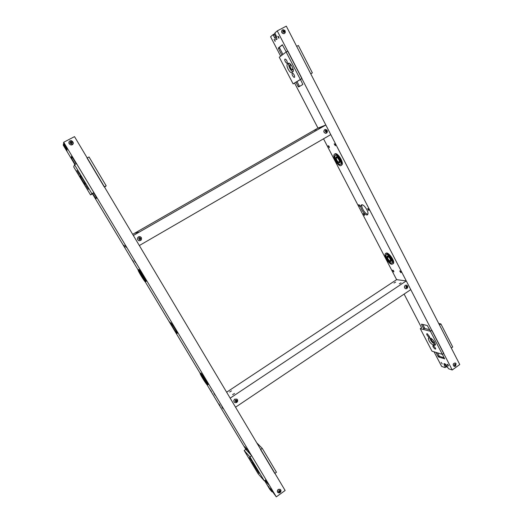 <?xml version="1.0" encoding="UTF-8"?>
<svg xmlns="http://www.w3.org/2000/svg" width="523" height="523" viewBox="0 0 523 523"><rect width="100%" height="100%" fill="white"/><g stroke="black" fill="none" stroke-linecap="round" stroke-linejoin="round"><path stroke-width="0.78" d="M211.495 391.753L210.324 389.883L211.495 391.753M215.169 395.31L213.966 393.401L215.169 395.31M176.179 332.903L174.983 330.987L176.179 332.903M176.264 330.431L175.042 328.47L176.264 330.431M170.596 323.6L169.4 321.678L170.596 323.6M135.64 262.677L134.378 260.644L135.64 262.677M133.64 262.016L132.404 260.029L133.64 262.016M124.899 247.124L123.657 245.117L124.899 247.124M126.252 247.359L124.984 245.313L126.252 247.359M223.001 408.692L221.804 406.802L223.001 408.692M220.118 405.809L218.947 403.946L220.118 405.809M272.267 491.378L272.038 491.914L272.424 491.64M264.618 480.67L269.861 489.404L272.038 491.914M271.921 491.627L269.966 488.214L276.307 496.85L285.127 490.489L74.514 136.627L63.721 142.256L276.307 496.85M65.806 147.159L65.388 147.381L67.022 149.545L63.551 143.276L63.721 142.256M65.388 147.381L63.806 144.74L64.231 144.525M74.861 164.523L63.237 145.159L63.401 144.178L63.806 144.74M90.551 194.909L91.904 193.654L74.521 164.706L73.704 166.883L90.551 194.909L92.473 193.856L138.105 269.894M145.342 281.943L200.322 373.553M207.088 384.817L245.823 449.355L251.655 455.723L266.011 479.676L264.331 480.866L249.948 456.912L244.169 450.506L258.185 473.831L264.331 480.866M67.447 149.31L66.173 147.218L67.447 149.31M67.114 150.82L65.859 148.767L67.114 150.82M269.234 487.652L268.136 485.919L269.234 487.652M272.829 491.79L271.712 490.031L272.829 491.79M177.147 333.439C176.186 332.824 170.975 324.489 170.675 323.077C169.91 320.704 176.885 331.405 177.304 333.256L177.147 333.439M268.515 484.514L264.939 480.5L265.769 479.911M246.889 450.525L244.738 446.681M250.53 454.5L247.725 449.93L244.633 446.753M265.743 479.866L268.482 484.54M93.61 192.817L96.663 198.027L95.82 198.662L92.728 193.621M75.168 164.359L71.54 158.312L72.586 157.756M72.167 157.063L71.174 157.593L71.54 158.312M71.174 157.593L71.592 156.2L76.214 163.804M63.878 143.93L63.401 144.178M256.786 442.876L262.239 448.355L276.451 472.256L274.784 473.439L260.552 449.532L262.239 448.355M249.36 457.56L251.602 461.051L249.36 457.56M256.793 469.929L259.029 473.413L256.793 469.929M251.909 461.789L257.499 470.288L256.414 469.294L251.909 461.789M249.948 456.912L251.655 455.723M244.169 450.506L245.823 449.355M106.189 185.828L104.227 186.901L87.047 158.031L89.034 156.972L106.189 185.828L104.593 187.162M76.933 170.511L79.418 174.492L76.933 170.511M85.89 185.423L88.354 189.359L85.89 185.423M80.097 175.355C80.117 174.499 85.177 182.723 85.543 184.201L85.419 184.639C85.295 185.299 80.372 177.284 80.006 175.806L79.98 175.571M92.473 193.856L93.885 192.569L76.535 163.634L74.521 164.706M91.904 193.654L93.885 192.569M145.91 281.537L146.172 281.381C145.662 279.197 137.843 267.044 138.739 269.829L138.386 270.038M145.472 282.041C144.668 281.845 138.523 271.947 138.124 270.195C137.216 267.41 145.034 279.57 145.551 281.747L145.472 282.041M144.747 280.831C144.113 280.688 139.183 272.751 138.863 271.352C138.144 269.129 144.394 278.851 144.812 280.596L144.747 280.831M144.779 280.505L143.648 279.053M139.922 272.96L139.138 271.293M143.701 279.086L139.935 273.019C139.478 271.6 143.472 277.818 143.74 278.936L143.701 279.086M143.295 278.406L140.347 273.666L143.295 278.406M207.932 384.699L208.141 384.562C207.723 382.646 199.995 370.905 200.799 373.389L200.427 373.631M207.285 385.02C205.99 383.895 200.512 375.174 200.217 373.768C199.407 371.284 207.134 383.032 207.559 384.941L207.285 385.02M206.605 383.889C205.572 382.999 201.185 376.011 200.95 374.886C200.302 372.906 206.48 382.293 206.82 383.823L206.605 383.889M206.775 383.679L205.702 382.32M201.989 376.436L201.231 374.88M205.624 382.254L202.002 376.495C201.597 375.233 205.546 381.234 205.761 382.215L205.624 382.254M205.245 381.62L202.414 377.116L205.245 381.62M156.024 273.581L151.369 265.756M217.692 377.201L213.345 369.885M279.838 490.672L279.099 490.757L278.733 491.463L279.099 492.084L279.838 491.993L280.204 491.287L279.838 490.672L279.099 490.757L278.733 491.463L279.099 492.084L279.838 491.993L280.204 491.287L279.838 490.672M278.883 491.738L279.851 491.45L279.753 490.666M278.975 491.888L279.668 491.803L279.779 490.666M279.537 490.914C278.903 491.372 278.903 491.372 279.537 490.914M278.981 490.561C282.832 490.313 277.242 494.333 278.981 490.561M278.249 489.502L280.4 489.476L280.969 490.417C281.054 491.875 280.387 492.725 278.968 492.967L277.576 492.195C277.112 491.189 277.34 490.286 278.249 489.502M280.557 489.62L280.354 489.423C278.151 488.868 277.21 489.776 277.536 492.143L277.733 492.411M280.635 491.914L280.949 491.064M72.043 142.727L71.612 141.896L70.703 141.864L70.259 142.602L70.723 143.38L71.631 143.413L72.076 142.674L71.612 141.896L70.703 141.864L70.259 142.602L70.723 143.38L71.631 143.413L72.076 142.674L71.612 141.896M71.592 141.975L70.703 141.864M71.899 142.975L71.141 141.955L70.272 142.629M70.683 141.936L70.376 142.812M71.501 142.55C70.723 142.956 70.723 142.956 71.501 142.55M70.559 141.615C72.266 141.615 72.671 142.295 71.775 143.655C70.069 143.662 69.664 142.982 70.559 141.615M69.977 140.831L71.435 140.622C74.122 142.596 73.906 144.028 70.795 144.91L69.186 143.786C68.605 142.55 68.866 141.57 69.977 140.831M68.918 142.217L69.186 143.805L70.788 144.93C72.063 145.074 72.906 144.577 73.318 143.439M329.255 147.63L328.13 145.793C328.81 145.767 329.222 146.342 329.372 147.519L329.255 147.63M335.328 145.767L334.177 143.89C334.877 143.851 335.302 144.433 335.452 145.649L335.328 145.767M359.791 206.513L358.667 204.748C359.34 204.728 359.765 205.278 359.942 206.402L359.791 206.513M368.748 210.488L367.604 208.697C368.297 208.664 368.735 209.22 368.911 210.37L368.748 210.488M364.413 215.424L363.289 213.672C363.962 213.646 364.387 214.195 364.564 215.313L364.413 215.424M400.866 272.679L399.716 270.953C400.402 270.934 400.853 271.476 401.063 272.575L400.866 272.679M393.688 271.888L392.57 270.195C393.237 270.188 393.675 270.718 393.878 271.79L393.688 271.888M272.836 34.793L273.366 35.231L274.477 34.642L273.954 34.204L272.836 34.793L270.594 36.78L280.655 56.177M444.857 363.76L446.211 366.551L445.276 367.218L443.903 363.753C444.609 363.308 445.603 364.08 446.864 366.061L448.518 368.728L452.225 369.977L459.763 364.538L286.31 26.15L277.249 30.877L274.915 32.949L276.334 36.277L276.935 39.31C276.406 39.944 275.647 39.415 274.66 37.728L273.366 35.231M274.477 34.642L277.033 38.78M445.276 367.218L446.211 366.551M274.032 39.558L274.026 39.552C274.68 39.565 275.065 40.173 275.163 41.402L274.229 39.454M360.916 205.376L361.726 204.768C364.093 204.264 369.068 212.031 367.813 214.267C366.603 217.581 359.399 208.265 360.916 205.376L361.909 204.761C360.759 206.964 365.329 214.325 367.826 214.247M282.551 44.893L278.432 47.913L278.543 48.691L279.648 48.103L279.537 47.325M279.648 48.103L282.93 54.438M297.005 81.614L299.215 85.883L298.13 86.478L295.9 82.176M299.666 86.36L299.215 85.883M422.78 324.45L424.872 328.483M437.496 352.855L439.006 355.771L438.071 356.438L435.973 352.391M438.071 356.438L438.653 357.039L439.588 356.379L439.006 355.771M439.588 356.379L444.282 357.85M445.21 367.61L441.634 366.407L434.057 351.809M448.165 365.904L447.073 364.322C447.714 364.341 448.165 364.851 448.407 365.832L448.165 365.904M442.229 363.943L441.157 362.38L442.229 363.943M278.89 38.271L277.785 36.322C278.465 36.303 278.857 36.924 278.955 38.186L278.89 38.271M281.923 55.209L278.543 48.691M286.251 51.921L282.309 44.788M278.432 47.913L282.27 44.808M298.13 86.478L298.666 86.949L302.843 84.465L300.444 79.398M430.514 331.196L427.317 325.548L421.61 324.162L421.571 324.606L422.054 324.273M424.192 329.667L421.571 324.606M444.713 358.791L438.653 357.039M444.55 358.902L442.438 354.287M420.276 328.666L431.965 351.168L442.353 354.346L430.429 331.255L420.276 328.666L421.584 327.764L404.109 294.089M226.629 392.217L396.617 279.648L323.534 138.811M132.665 234.337L317.971 128.096L294.612 83.072L293.115 83.889L300.346 79.457L286.146 51.973L279.275 57.236L293.115 83.889M452.225 369.977L277.249 30.877M291.769 65.865L290.448 64.721C288.402 64.198 291.291 70.88 292.671 69.879L292.821 68.101M292.939 69.363L292.71 69.736C290.991 69.193 290.088 67.637 289.997 65.061L290.677 64.806M284.976 59.106L285.218 59.04C286.199 59.465 286.885 60.531 287.284 62.25C287.591 65.447 283.728 60.184 284.976 59.106M287.029 61.256L286.519 60.223M292.311 73.272L292.534 73.213C293.521 73.625 294.214 74.678 294.612 76.378C294.926 79.555 291.023 74.279 292.311 73.272M294.357 75.39L293.841 74.371M288.866 63.159L287.493 63.898L288.546 63.191M288.304 63.322C289.886 61.701 294.377 69.317 293.142 71.527L291.939 72.52C290.311 73.952 285.963 66.486 287.166 64.309L287.493 63.898M288.971 63.172L288.82 63.414C287.781 65.277 291.017 71.677 293.017 71.743M295.946 82.261L300.49 79.476M300.346 79.457L302.013 78.542L287.84 51.071L286.146 51.973M312.368 72.867L310.721 73.769L296.672 46.364L298.345 45.475L312.368 72.867L310.76 73.848M431.07 338.283C430.887 339.8 431.776 341.212 433.744 342.526L434.306 341.565M434.378 342.055L433.776 342.388C432.09 341.349 431.2 340.042 431.096 338.459L431.174 338.335M427.232 333.707L429.468 336.498C429.841 338.989 425.506 333.955 427.043 333.681L427.232 333.707M433.41 345.631L435.646 348.416C436.025 350.868 431.684 345.873 433.201 345.605L433.41 345.631M429.37 337.766L430.553 338.087C433.541 339.858 435.143 342.179 435.371 345.043L434.352 345.37L433.109 345.01C430.148 343.186 428.566 340.878 428.376 338.093L429.37 337.766M435.45 344.592L434.352 345.37M429.736 337.865C430.573 340.715 432.175 342.768 434.528 344.01L435.43 344.265M442.353 354.346L443.785 353.326L431.88 330.248L430.429 331.255M429.749 329.712L423.388 328.111M438.699 323.449L440.915 323.959L452.702 346.991L451.284 347.998L439.47 324.96L440.915 323.959M392.838 263.952L393.499 263.344C395.042 260.493 387.523 250.805 385.837 253.439M391.884 264.305C389.125 264.292 383.921 256.329 385.176 254.041C386.366 250.497 394.61 260.604 393.002 263.67L391.884 264.305M391.322 263.219C389.119 263.219 384.941 256.839 385.948 255.008C386.909 252.178 393.499 260.258 392.211 262.709L391.322 263.219M392.002 263.023L391.524 263.089C389.315 263.089 385.144 256.708 386.151 254.878L386.366 254.57M390.969 261.493L391.276 261.199C392.054 259.761 388.295 254.851 387.373 256.1M390.511 261.65C388.341 260.493 387.19 258.741 387.072 256.401C387.687 254.59 391.897 259.761 391.08 261.33L390.511 261.65M390.197 261.042C388.497 260.14 387.602 258.767 387.504 256.937C389.112 256.904 390.158 258.185 390.635 260.787L390.197 261.042M341.349 165.366L342.107 164.686C343.788 161.633 336.792 151.422 334.844 154.069M340.813 165.68C338.231 166.595 332.595 157.456 334.079 154.756C335.459 150.892 343.363 161.646 341.584 164.993L340.813 165.68M340.212 164.529C338.152 165.268 333.635 157.946 334.825 155.782C335.936 152.696 342.245 161.3 340.826 163.98L340.212 164.529M340.545 164.359L340.421 164.399C338.361 165.144 333.844 157.822 335.034 155.658L335.315 155.272M339.59 162.725L339.95 162.385C340.793 160.842 337.296 155.671 336.256 156.926M339.349 162.862C337.158 161.927 336.008 160.064 335.897 157.266C336.609 155.292 340.65 160.796 339.741 162.509L339.349 162.862M339.015 162.208C337.302 161.483 336.407 160.031 336.315 157.841C336.877 156.299 340.028 160.6 339.316 161.94L339.015 162.208M274.967 33.335L273.967 34.217M447.492 367.277L446.165 366.832M283.401 32.047L284.152 32.119L284.532 31.452L284.152 30.72L283.401 30.648L283.178 31.707L284.152 32.119L284.532 31.452L284.152 30.72L283.401 30.648L283.021 31.315L283.401 32.047M284.061 32.119L284.532 31.452M284.002 32.119L284.166 31.236L283.224 30.929M283.237 31.746C283.891 31.4 283.891 31.4 283.237 31.746M284.27 32.348C280.335 31.753 286.061 28.758 284.27 32.348M284.355 31.609L284.152 30.72M284.407 33.485L283.819 33.662C281.211 32.596 280.969 31.249 283.093 29.634L285.1 30.798L285.107 32.799L284.407 33.485M283.976 30.87L283.296 30.811M282.178 30.053C281.086 31.968 281.616 33.178 283.773 33.701L284.689 33.295M285.244 32.367L285.303 31.89M454.905 365.492L455.533 365.453L455.546 364.217L454.69 364.538L454.905 365.492L455.533 365.453L455.853 364.812L455.546 364.217L454.918 364.263L454.905 365.492M454.833 365.394L455.533 365.453M454.82 365.374L455.853 364.812M455.258 365.361L455.232 364.217M454.605 364.917L454.605 364.917C455.193 364.969 455.252 364.806 454.788 364.426M455.631 365.642C452.369 365.662 457.148 362.223 455.631 365.642M455.579 364.727L455.317 364.217M455.507 366.192L454.121 366.381C452.696 364.505 453.108 363.38 455.363 363.021L456.108 363.72M455.226 362.969C453.016 363.407 452.624 364.538 454.049 366.362L454.18 366.407M393.982 283.035L395.682 282.093L393.982 283.035M399.35 283.793L401.076 282.845L399.35 283.793M229.643 391.989L231.486 390.871L229.643 391.989M232.663 394.63L234.546 393.492L232.624 394.545M410.758 289.624L235.553 407.195L230.166 398.147L406.266 280.916L410.758 289.624M396.617 279.648L406.266 280.916M406.358 287.657L407.103 287.362L407.11 286.624L406.541 286.271L405.966 286.656L405.959 287.395L406.528 287.748L407.103 287.362L407.11 286.624L406.541 286.271L405.966 286.656L405.959 287.395L406.528 287.748L407.103 287.362M406.855 287.323L407.11 286.624M406.279 287.611L406.855 286.957L406.436 286.323M406.861 286.591L406.397 286.343M405.92 287.094L406.351 287.251L405.933 286.807M407.293 286.506C407.077 290.357 404.227 284.839 407.293 286.506M407.535 285.983C407.966 287.205 407.646 288.108 406.561 288.696L405.593 288.716C404.207 287.794 404.102 286.676 405.286 285.368L406.593 285.172L407.535 285.983M406.325 285.113L405.22 285.362C404.037 286.669 404.142 287.787 405.528 288.709L405.789 288.761M235.35 401.318L235.893 401.664L236.703 401.344L236.697 400.559L236.03 400.213L235.363 400.657L235.363 401.448L236.036 401.788L236.703 401.344L236.697 400.559L236.03 400.213L235.363 400.657L235.363 401.448L236.036 401.788L236.703 401.344M236.559 401.219L236.559 400.481M235.357 401.389L236.226 401.442L236.396 400.389M236.023 401.134C235.638 400.481 235.638 400.481 236.023 401.134M236.912 400.415C236.71 404.547 233.31 398.827 236.912 400.415M237.449 399.67L237.69 400.343C237.749 401.553 237.2 402.344 236.043 402.717L234.624 402.442C233.559 401.357 233.624 400.258 234.814 399.147L236.932 399.114L237.449 399.67M237.076 399.226L234.781 399.114C233.65 400.134 233.533 401.187 234.435 402.285M236.742 402.364L237.658 400.853M314.545 130.364L316.33 129.377L314.545 130.364M318.886 128.671L320.697 127.671L318.886 128.671M135.28 233.166L137.261 232.049L135.287 233.166M136.804 233.153L138.824 232.016L136.804 233.153M330.778 134.614L139.334 245.542L133.352 235.481L325.822 125.01L330.778 134.614M317.971 128.096L325.822 125.01M325.966 131.992L326.633 131.652L326.633 130.868L326.012 130.449L325.384 130.809L325.384 131.587L326.006 132.012L326.633 131.652L326.633 130.868L326.012 130.449L325.384 130.809L325.384 131.587L326.006 132.012L326.633 131.652M326.424 131.724L326.633 130.868M325.927 131.973L326.424 131.332L325.836 130.541M326.43 130.946L325.666 130.639M325.901 131.652C325.541 130.953 325.541 130.953 325.901 131.652M326.829 130.757C326.62 134.823 323.476 128.743 326.829 130.757M327.215 130.462L326.868 132.855L325.587 133.313C323.659 132.45 323.377 131.221 324.75 129.626L325.698 129.41L327.215 130.462M324.966 129.521L324.705 129.645C323.332 131.24 323.606 132.469 325.535 133.326L326.26 133.228M327.058 132.594L327.398 131.463M139.628 239.514L140.399 239.116L140.393 238.279L139.654 237.86L138.922 238.279L138.928 239.122L139.667 239.541L140.399 239.116L140.393 238.279L139.654 237.86L138.922 238.279L138.928 239.122L139.667 239.541L140.399 239.116M140.327 239.116L140.393 238.279M139.412 239.397L140.321 238.691L139.621 237.88M140.321 238.272L139.419 237.985M139.765 239.031C139.334 238.305 139.334 238.305 139.765 239.031M140.622 238.142C140.426 242.528 136.647 236.167 140.622 238.142M141.36 237.638C141.903 239.88 141.014 240.874 138.7 240.619C137.098 239.456 137.019 238.213 138.458 236.873L140.347 236.756L141.36 237.638M139.576 236.592L138.438 236.873C137 238.207 137.078 239.456 138.68 240.613L139.373 240.783M96.422 197.504L95.395 198.067M256.414 469.294L256.865 468.981M444.223 365.185L445.158 364.518M274.66 37.728L275.771 37.146M433.109 345.01L434.528 344.01M72.187 157.09L71.18 157.619M80.006 175.806L80.431 175.578M145.551 281.747L146.172 281.381M207.559 384.941L208.141 384.562M278.968 492.967C280.302 492.712 280.969 491.862 280.969 490.417M278.399 47.959L279.504 47.377M289.997 65.061L290.533 64.767M287.166 64.309L288.82 63.414M428.376 338.093L428.932 337.701M393.002 263.67L393.499 263.344M387.903 256.682L387.504 256.937M341.584 164.993L342.107 164.686M336.792 157.554L336.315 157.841M285.107 32.799L284.636 30.184M454.899 366.46L455.611 366.061L455.984 363.518M406.561 288.696C407.587 288.055 407.914 287.166 407.541 286.035L407.391 285.754M236.043 402.717L237.69 400.343M326.868 132.855L326.947 130.07"/></g></svg>
